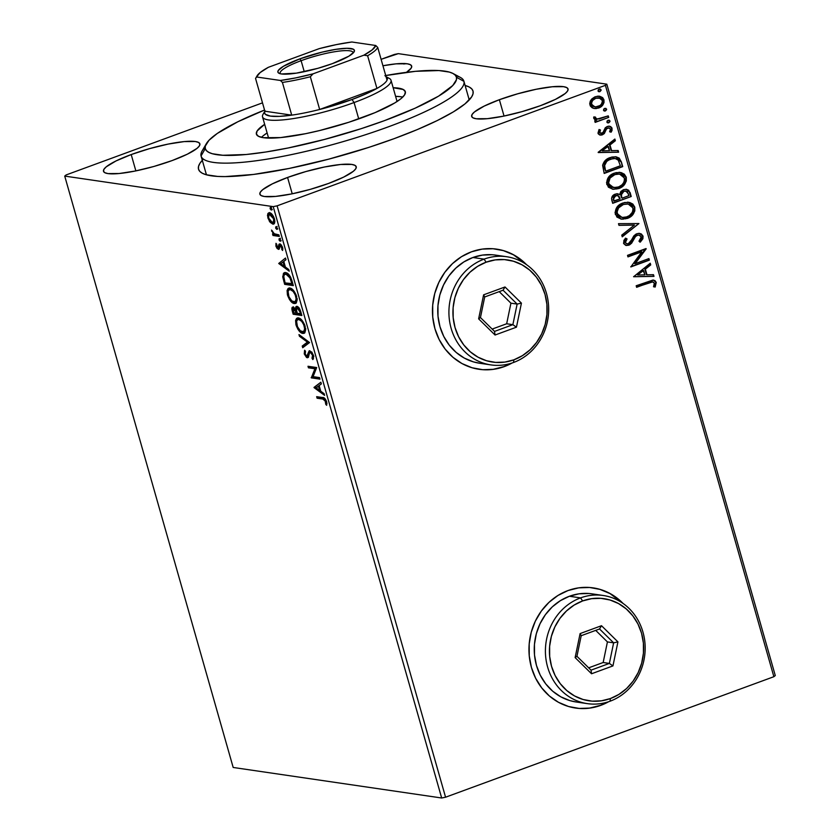 <?xml version="1.0" encoding="UTF-8"?>
<svg xmlns="http://www.w3.org/2000/svg" width="840" height="840" viewBox="0 0 840 840"><rect width="100%" height="100%" fill="white"/><g stroke="black" fill="none" stroke-linecap="round" stroke-linejoin="round"><path stroke-width="1.26" d="M202.577 160.03L199.899 163.37L198.534 166.394L198.482 169.071L199.763 171.371L202.346 173.271L206.22 174.752L217.655 176.431L225.109 176.6L253.523 174.447L289.023 168.472L328.556 159.201L368.707 147.43L394.096 138.673A142.706 26.124 164.1 0 1 202.262 173.219A142.706 26.124 164.1 0 1 202.303 160.314M575.327 708.005A60.721 55.304 98.3 0 0 600.474 705.337L600.726 705.38A60.721 55.304 -81.7 0 1 575.568 708.047A60.721 55.304 -81.7 0 1 529.085 653.825A60.721 55.304 -81.7 0 1 568.008 590.551L557.991 595.445L548.993 602.353L541.349 611.026L535.364 621.106L531.248 632.226L529.19 643.944L529.242 655.82L531.416 667.401L535.626 678.226L541.706 687.887L549.423 696.024L558.485 702.303L568.544 706.503L579.212 708.446L590.079 708.068L600.726 705.38L608.675 701.704A60.721 55.304 -81.7 0 1 600.726 705.38L600.474 705.337A60.721 55.304 98.3 0 0 607.919 701.946M478.832 369.264A60.721 55.304 98.3 0 0 503.979 366.597L504.231 366.629A60.721 55.304 -81.7 0 1 479.073 369.296A60.721 55.304 -81.7 0 1 432.59 315.084A60.721 55.304 -81.7 0 1 471.513 251.8L461.496 256.694L452.498 263.613L444.854 272.276L438.869 282.366L434.753 293.475L432.695 305.204L432.747 317.079L434.921 328.65L439.131 339.486L445.211 349.146L452.928 357.273L461.99 363.562L472.048 367.752L482.717 369.695L493.584 369.317L504.231 366.629L512.18 362.954A60.721 55.304 -81.7 0 1 504.231 366.629L503.979 366.597A60.721 55.304 98.3 0 0 511.423 363.195M287.574 177.46L292.226 193.798L287.574 177.46L272.423 183.823L262.689 189.683L260.358 192.129L259.854 194.124L261.209 195.605L264.369 196.497L275.531 196.423L291.648 193.924L310.254 189.368L328.534 183.456A50.096 9.167 164.1 0 1 259.875 194.187A50.096 9.167 164.1 0 1 287.574 177.46A50.096 9.167 164.1 0 1 356.233 166.74A50.096 9.167 164.1 0 1 328.534 183.456L343.686 177.093L353.419 171.245L355.751 168.798L356.255 166.792L354.889 165.322L351.74 164.43L340.578 164.493L324.461 167.003L305.855 171.549L287.574 177.46M499.38 99.708L504.042 116.046L499.38 99.708L484.229 106.082L474.495 111.93L472.164 114.377L471.66 116.382L473.025 117.852L476.175 118.745L487.337 118.671L503.454 116.172L522.06 111.615L540.341 105.714A50.096 9.167 164.1 0 1 471.681 116.434A50.096 9.167 164.1 0 1 499.38 99.708A50.096 9.167 164.1 0 1 568.04 88.987A50.096 9.167 164.1 0 1 540.341 105.714L555.492 99.351L565.226 93.492L567.557 91.046L568.061 89.04L566.706 87.57L563.546 86.677L552.384 86.751L536.267 89.25L517.66 93.807L499.38 99.708M131.208 154.56L135.859 170.898L131.208 154.56L116.046 160.923L106.312 166.782L103.982 169.228L103.488 171.224L104.843 172.704L108.003 173.597L119.165 173.523L135.272 171.024L153.888 166.467L172.158 160.555A50.096 9.167 164.1 0 1 103.498 171.286A50.096 9.167 164.1 0 1 131.208 154.56A50.096 9.167 164.1 0 1 199.868 143.84A50.096 9.167 164.1 0 1 172.158 160.555L187.32 154.192L197.053 148.344L199.385 145.898L199.878 143.892L198.524 142.422L195.374 141.519L184.202 141.593L168.095 144.102L149.478 148.649L131.208 154.56M206.819 174.919A136.626 25.011 164.1 0 1 206.01 173.313L201.096 156.083A136.626 25.011 164.1 0 1 201.065 155.946L205.265 148.554A130.557 23.898 164.1 0 1 206.283 143.777A130.557 23.898 164.1 0 1 264.548 110.04L237.92 121.716L217.34 133.413L208.982 140.291L205.296 146.108L205.265 148.554L206.451 150.654L208.824 152.387L212.373 153.741L222.852 155.274L246.194 154.508L265.954 151.988L288.204 147.966L324.377 139.472L361.106 128.698L384.332 120.687L415.065 108.224L438.543 96.159L452.75 85.533L456.435 79.716L456.467 77.27L463.943 81.354A136.626 25.011 -15.9 0 0 460.331 77.395L453.012 73.489A130.557 23.898 164.1 0 1 456.467 77.27L455.28 75.17L452.907 73.437L449.358 72.083L438.879 70.549L415.538 71.316L384.909 75.663M233.184 767.466L64.722 176.096L273.221 206.63L441.672 798L233.184 767.466L441.672 798L273.221 206.63L64.722 176.096L66.129 174.941L262.5 102.858L66.129 174.941L64.722 176.096L233.184 767.466M268.538 215.345L268.79 213.539L267.729 213.927L267.876 217.938L268.559 217.686L267.876 217.938L270.113 222.264L272.79 224.102L274.281 223.514L274.848 221.351L273.431 216.374L271.435 213.759L269.567 212.762L268.065 213.328L267.477 215.586L269.462 221.414L273.63 224.028M279.321 236.408L278.88 234.864L273.998 233.678L271.541 230.087L273.473 234.066L272.538 233.929L272.979 235.484L279.321 236.408L278.88 234.864L274.502 233.993L271.541 230.087L273.473 234.066L272.538 233.929L272.979 235.484L279.321 236.408M275.919 246.172L277.116 248.504L278.659 249.375L279.772 245.71L280.665 245.606L282.618 250.467L282.45 247.044L280.497 244.167L278.964 244.251L277.945 247.81L276.791 246.53L276.769 244.314L275.971 243.327L275.919 246.172L276.602 245.921L275.919 246.172L278.418 249.365L279.258 249.008L280.276 245.438L281.841 247.475L281.768 249.501L282.618 250.467L282.566 247.412L279.804 243.884L278.964 244.251L277.945 247.81L275.971 243.327L275.919 246.172M292.016 280.949L290.283 276.549L288.089 273.871L285.59 272.632L283.5 273.242L282.796 277.116L284.655 284.34L293.339 285.621L292.016 280.949C290.168 275.541 288.026 272.769 285.59 272.632L284.267 272.727L282.744 276.57L284.655 284.34L293.339 285.621L292.016 280.949M292.961 308.973L293.233 307.083C291.827 306.894 291.554 308.332 292.362 311.388L293.129 311.105L292.362 311.388L293.171 314.233L301.697 314.937L293.171 314.233L301.854 315.504L299.555 308.721L296.719 306.369L295.774 306.947L295.575 309.225L293.465 307.135L291.942 307.976L293.171 314.233L301.854 315.504L300.709 311.483C299.607 308.312 298.337 306.611 296.898 306.38L296.352 306.421M309.561 342.552L298.967 334.582L299.45 336.262L307.43 342.122L302.232 346.038L302.705 347.718L309.561 342.552L298.967 334.582L299.45 336.262L307.43 342.122L302.232 346.038L302.705 347.718L309.561 342.552M319.546 377.591L313.079 376.645L316.68 367.542L307.996 366.272L308.438 367.815L314.916 368.76L311.294 377.864L319.977 379.134L319.546 377.591L313.079 376.645L316.68 367.542L307.996 366.272L308.438 367.815L314.916 368.76L311.294 377.864L319.977 379.134L319.546 377.591M322.875 399.063L325.048 400.155L325.794 404.418L326.687 405.3L326.613 401.646L324.901 398.506L316.649 396.669L317.09 398.213L323.935 398.675L317.09 398.213L322.875 399.063L325.721 401.541L325.794 404.418L326.687 405.3L326.613 401.646C325.28 398.517 323.915 397.142 322.518 397.53L316.649 396.669L317.09 398.213L318.15 397.824L317.877 396.848L318.15 397.824L323.935 398.675L322.875 399.063M314.087 387.649L324.608 395.367L324.125 393.687L320.754 391.209L319.147 385.57L321.342 383.911L320.859 382.231L314.013 387.397L315.074 387.009L314.087 387.649L324.608 395.367L324.125 393.687L320.754 391.209L319.147 385.57L321.342 383.911L320.859 382.231L314.087 387.649M311.693 352.012L310.286 352.286L312.554 355.31L313.32 355.026L312.554 355.31L312.007 358.25L313.068 357.861L313.478 358.544L313.068 357.861L312.007 358.25L312.806 359.572L313.415 355.331L311.714 352.044L309.131 350.889L306.82 356.223L305.214 354.27L305.498 351.508L304.616 350.228L304.248 353.892L306.537 357.473L308.185 357.473L309.456 352.894L310.286 352.286L312.554 355.31L312.007 358.25L312.806 359.572L313.383 358.764L313.415 355.331L309.341 350.784M304.49 333.06L302.831 333.417L304.017 333.322L305.151 326.33C303.093 321.017 300.846 318.224 298.389 317.961L297.171 318.045L296.058 325.112L296.835 324.828L296.058 325.112C298.127 330.404 300.384 333.175 302.831 333.417L304.826 332.735L305.687 329.679L304.531 324.524L301.896 320.229L298 317.93L296.552 318.444L295.606 320.407L295.932 324.66L298 329.427L301.161 332.766L303.891 333.029L300.678 331.107M295.985 303.177L294.326 303.534L295.502 303.44L296.635 296.447C294.588 291.123 292.331 288.341 289.873 288.068L288.666 288.162L287.543 295.229L288.32 294.945L287.543 295.229C289.611 300.52 291.879 303.282 294.326 303.534L296.31 302.852L297.171 299.796L296.016 294.641L293.381 290.346L289.485 288.036L288.036 288.55L287.102 290.514L287.417 294.777L289.485 299.544L292.645 302.883L295.375 303.145L292.173 301.224M278.712 263.477L289.233 271.194L288.75 269.504L285.38 267.036L283.773 261.387L285.968 259.728L285.485 258.048L278.712 263.477L279.699 262.826L278.712 263.477L289.233 271.194L288.75 269.504L285.38 267.036L283.773 261.387L285.968 259.728L285.485 258.048L278.712 263.477M281.169 240.828L280.077 239.431L279.017 239.82L280.108 241.216L280.361 239.736L279.143 238.675L279.111 240.114L280.287 241.196M277.788 228.974L276.696 227.577L275.635 227.966L276.728 229.362L276.99 227.892L275.772 226.821L275.741 228.26L276.917 229.352M272.286 209.654L271.194 208.257L270.133 208.646L271.226 210.042L271.488 208.572L270.26 207.501L270.239 208.94L271.415 210.021M775.278 675.549L606.816 84.178L398.328 53.645L606.816 84.178L605.409 85.334L773.871 676.704L445.568 797.212L277.106 205.842L605.409 85.334L277.106 205.842L273.221 206.63L277.106 205.842L445.568 797.212L441.672 798L445.568 797.212L773.871 676.704L605.409 85.334L606.816 84.178L775.278 675.549L773.871 676.704L775.278 675.549M593.355 108.297L595.98 108.612L599.771 107.51L602.795 104.969L604.013 102.533L603.95 99.802L602.595 97.555L597.849 96.148L594.731 96.957L591.885 98.889L590.3 101.094L589.722 103.656L590.436 106.145L592.231 107.835L594.437 108.539L598.595 108.035C602.448 106.67 604.233 103.919 603.95 99.802L599.466 96.212L595.361 96.705L590.972 99.971L589.932 104.948L593.355 108.297M608.706 117.411L608.265 115.867L598.994 119.007L596.085 118.671L595.497 117.107L593.849 116.897L593.659 117.905L594.542 119.385L596.715 120.11L594.72 120.845L595.161 122.388L608.706 117.411L595.087 122.157L608.706 117.411L608.265 115.867L597.156 119.049L595.455 117.883L595.497 117.107L593.849 116.897L593.712 118.241L596.715 120.11L594.72 120.845L595.161 122.388L608.706 117.411M601.86 133.308L599.109 132.405L599.592 130.463L599.613 132.478L600.474 129.98L599.046 129.496L598.238 133.823L599.792 134.999L601.734 135.02L604.307 133.56L606.449 128.993L608.538 127.848L610.46 129.097L609.63 131.744L611.142 132.174L612.066 130.358L611.94 127.953L610.627 126.556L608.633 126.179L605.283 127.775L603.141 132.258L601.86 133.308L599.75 132.804L600.474 129.98L599.046 129.496L597.975 133.182L600.232 135.093L602.364 134.82L604.307 133.56L606.553 128.856L608.937 127.869L610.46 129.097L609.63 131.744L611.142 132.174L612.066 128.321L609.514 126.21L607.226 126.493L605.283 127.775L602.984 132.478L600.59 133.371M621.39 161.952L619.206 158.088L616.067 156.807L611.814 157.059L606.722 159.327L604.412 161.416L602.69 164.987L604.191 173.428L622.724 166.625L621.39 161.952L622.22 166.551L621.39 161.952L616.035 156.797L610.166 157.573C606.291 158.739 603.782 161.333 602.626 165.354L604.191 173.428L622.724 166.625L604.118 173.197L622.22 166.551L621.39 161.952M631.228 196.508L628.73 190.271L626.441 189.304L623.48 189.683L620.844 191.489L619.647 194.586L616.308 193.851L612.738 195.731L611.573 198.471L612.696 203.311L631.228 196.508L612.633 203.081L631.228 196.508L630.084 192.486L626.493 189.304L623.48 189.683L619.647 194.586L617.831 193.83L615.163 194.156C612.255 195.258 611.163 197.358 611.888 200.466L612.696 203.311L631.228 196.508M638.936 223.555L618.492 223.661L618.975 225.351L634.431 225.067L621.758 235.116L622.24 236.806L638.936 223.555L622.135 236.418L638.936 223.555L618.492 223.661L618.975 225.351L634.431 225.067L621.758 235.116L622.24 236.806L638.936 223.555M648.921 258.594L635.135 263.655L646.054 248.546L627.522 255.35L627.963 256.893L641.781 251.822L630.829 266.942L649.362 260.137L648.921 258.594L635.135 263.655L646.159 248.903L627.522 255.35L627.963 256.893L641.781 251.822L630.829 266.942L649.362 260.137L648.921 258.594M648.952 282.776L651.861 281.894L653.709 282.261L654.423 283.721L653.53 286.766L655.179 287.028L656.24 282.45L654.98 280.623L652.922 280.056L636.184 285.757L636.625 287.301L648.459 282.702L636.562 287.07L652.722 281.883L654.339 283.164L653.53 286.766L655.179 287.028L656.24 282.45L653.594 280.098L636.184 285.757L636.625 287.301L648.952 282.776M623.07 603.456L619.311 599.907L610.239 593.618L600.191 589.428L589.523 587.475L578.655 587.864L568.008 590.551A60.721 55.304 -81.7 0 1 593.166 587.874A60.721 55.304 -81.7 0 1 623.059 603.446M526.575 264.705L522.816 261.156L513.755 254.877L503.695 250.677L493.028 248.734L482.16 249.113L471.513 251.8A60.721 55.304 -81.7 0 1 496.671 249.134A60.721 55.304 -81.7 0 1 526.575 264.705M633.612 276.738L653.982 276.37L653.499 274.691L646.978 274.806L645.361 269.157L650.716 264.915L650.244 263.235L633.612 276.738L653.982 276.37L653.499 274.691L646.978 274.806L645.361 269.157L650.716 264.915L650.244 263.235L633.612 276.738M638.768 235.053L636.741 235.21L639.041 235.084L641.172 236.943L638.977 241.216L640.279 242.13L643.041 236.124L641.298 233.94L638.631 233.352L635.975 234.108L633.812 235.935L630.284 242.151L628.362 243.663L626.64 243.747L625.611 242.928L625.412 241.479L627.05 238.938L625.558 238.14L623.9 240.408L623.679 243.579L625.758 245.375L629.601 244.86L631.659 243.117L635.554 236.46L637.812 235.116L639.566 235.221L641.067 236.639L641.162 238.203L638.977 241.216L640.279 242.13L642.904 238.728L643.041 236.124L639.786 242.056L641.004 240.839M628.415 202.251L634.778 207.134L628.656 202.283L622.839 203.007C617.463 204.866 614.964 208.666 615.332 214.4L621.337 219.146L628.961 217.718L633.129 214.232L634.82 210.882L634.778 207.134L632.856 204.067L629.727 202.503L624.529 202.493L619.626 204.645L616.959 207.218L615.048 212.52L616.907 217.066L621.411 219.156L627.333 218.431L621.075 219.103M619.899 172.368L626.273 177.24L620.141 172.4L614.324 173.124C608.948 174.983 606.449 178.784 606.816 184.517L612.822 189.263L620.445 187.834L624.614 184.349L626.315 180.999L626.273 177.24L624.341 174.184L621.212 172.62L616.025 172.609L611.111 174.762L608.454 177.334L606.533 182.637L608.391 187.184L612.896 189.273L618.817 188.548L612.559 189.221M598.238 152.554L618.607 152.197L618.135 150.518L611.604 150.633L609.998 144.984L615.342 140.742L614.87 139.052L598.164 152.303L618.607 152.197L618.135 150.518L611.604 150.633L609.998 144.984L615.342 140.742L614.87 139.052L598.238 152.554M607.908 122.903L608.79 122.787L609.966 120.939L608.055 120.215L606.879 122.073L608.79 122.787L609.976 121.548L609.168 120.162L607.131 120.908L607.183 122.577L608.79 122.787L607.667 122.84M604.538 111.048L605.409 110.943L606.596 109.085L604.684 108.36L603.498 110.219L605.409 110.943L606.606 109.694L605.787 108.308L603.75 109.053L603.803 110.723L605.409 110.943L604.286 110.995M599.025 91.728L599.907 91.612L601.083 89.764L599.172 89.04L597.996 90.898L599.907 91.612L601.094 90.373L600.285 88.987L598.248 89.733L598.3 91.403L599.907 91.612L598.784 91.675M394.433 54.432L381.108 59.325L398.328 53.645L394.433 54.432M394.096 138.673L417.26 129.602L437.283 120.551L453.401 111.857L465.003 103.877L471.639 96.905L473.015 93.88L473.056 91.203L471.786 88.904L469.193 87.003L465.108 85.46A142.706 26.124 164.1 0 1 471.944 96.401A142.706 26.124 164.1 0 1 394.096 138.673M406.487 72.324L411.191 68.145L411.684 66.139L410.33 64.669L407.18 63.777L396.018 63.851L382.935 65.762A50.096 9.167 164.1 0 1 411.673 66.087A50.096 9.167 164.1 0 1 406.487 72.324M455.731 75.716A136.626 25.011 164.1 0 1 463.901 81.218L468.815 98.448A136.626 25.011 164.1 0 1 468.962 100.243A136.626 25.011 -15.9 0 0 468.772 98.311M525.913 264.253A60.721 55.304 98.3 0 0 496.44 249.102L496.556 249.113M493.332 369.285L503.979 366.597L511.434 363.195M525.924 264.253L513.503 254.835L503.444 250.646M622.409 603.005A60.721 55.304 98.3 0 0 592.935 587.843L593.05 587.864M589.827 708.025L600.474 705.337L607.929 701.946M622.419 603.005L609.998 593.586L599.938 589.386M653.341 280.067L656.24 282.45L654.686 286.955L655.809 282.671L655.274 281.327L653.341 280.067M652.481 281.852L648.459 282.702L652.837 281.978M649.856 263.54L650.716 264.915L644.868 269.094L646.475 274.733L644.868 269.094L650.223 264.841L649.856 263.54M653.026 274.701L653.982 276.37L633.591 276.654L653.489 276.297L653.026 274.701M643.157 270.449L637.55 274.901L643.157 270.449L637.55 274.901L643.65 270.522L644.889 274.848L638.053 274.974L644.889 274.848L643.157 270.449M648.49 258.752L649.362 260.137L630.756 266.711L648.858 260.075L648.49 258.752M641.288 251.748L627.9 256.662L641.288 251.748M645.624 248.703L646.159 248.903L634.63 263.582L645.624 248.703M635.554 236.46L637.235 235.284L635.061 236.387L632.835 240.03L635.554 236.46M631.47 243.348L633.328 240.103L631.47 243.348L628.383 245.112L631.47 243.348M639.366 233.363L643.041 236.124L639.618 233.394L636.815 233.73L628.362 243.663L627.008 243.831L624.939 242.424L625.307 240.46L626.546 238.865L625.433 242.498L627.05 238.938L625.558 238.14L623.532 243.18L626.304 245.49L628.876 245.175L626.052 245.448M627.008 243.779L624.939 242.424L626.755 243.779M641.697 239.957L642.548 236.061L639.954 233.51M627.617 245.333L630.976 243.275L635.428 236.009L638.578 235.022M633.927 225.005L618.954 225.267L633.927 225.005M627.333 218.431C632.625 216.562 635.114 212.793 634.778 207.134L634.284 207.06C634.62 212.72 632.131 216.489 626.84 218.358L627.333 218.431M620.918 219.083L625.989 218.642L630.01 216.709M622.661 219.177L623.406 219.135M625.139 218.862L625.989 218.642M631.071 215.87L633.644 212.552M634.263 211.04L634.284 207.06L631.869 203.616M630.893 203.049L627.512 202.136M617.799 215.492L616.518 212.058L618.082 207.827L622.776 204.477L628.341 204.036M622.22 217.476L618.324 215.985M627.848 203.931L622.776 204.477L628.121 203.973L632.898 207.879C633.129 212.405 631.124 215.408 626.881 216.888L622.062 217.476L617.211 213.633C616.99 209.066 619.017 206.031 623.28 204.55L622.776 204.477C618.524 205.958 616.497 208.992 616.718 213.559L621.821 217.434M617.578 193.798L616.98 193.715M626.231 189.284L630.084 192.486L630.735 196.434L629.202 191.425L625.947 189.231M625.569 190.984L623.417 191.153L620.802 194.796L621.285 197.337L621.296 194.87L623.921 191.226L625.821 191.016L628.383 193.893L628.887 195.657L621.999 198.188L620.844 194.187L622.892 191.384M623.417 191.153L626.294 191.258M617.295 195.436L615.143 195.615L613.211 199.395L615.636 195.689L617.558 195.468L620.099 198.891L613.662 200.991L613.326 197.022L614.618 195.846L616.907 195.374M613.704 199.469L613.82 197.096L617.001 195.426L618.923 196.119L620.099 198.891L614.155 201.065L613.704 199.469M618.817 188.548C624.11 186.679 626.598 182.91 626.273 177.24L625.769 177.177C626.105 182.837 623.616 186.606 618.324 188.475L618.817 188.548M613.4 189.284L617.484 188.748L621.505 186.827M616.623 188.979L617.484 188.748M622.555 185.976L625.139 182.668M625.748 181.157L625.769 177.177L623.353 173.733M622.377 173.166L619.006 172.253M613.704 187.583L611.258 187.005L608.832 185.031L608.002 182.175L608.643 179.498L612.948 175.161L617.033 173.953L619.825 174.153M619.332 174.048L614.26 174.594L619.605 174.079L624.383 177.996C624.614 182.522 622.608 185.525 618.366 187.005L613.557 187.593L608.706 183.75C608.486 179.172 610.501 176.148 614.764 174.667L614.26 174.594C610.008 176.075 607.981 179.099 608.202 183.677L613.316 187.551M615.794 156.765L620.897 161.879L618.712 158.015L615.573 156.734M604.139 166.646L605.65 171.181L604.611 165.532C605.43 162.204 607.425 160.062 610.596 159.117L615.174 158.498L618.25 160.156L620.382 165.774L605.65 171.181L604.307 167.79M614.922 158.466L610.102 159.043C606.932 159.989 604.926 162.131 604.118 165.459L605.105 162.677L607.121 160.608L613.547 158.351M614.712 158.424L615.562 158.624M614.481 139.367L615.342 140.742L609.494 144.91L611.1 150.559L609.494 144.91L614.849 140.668L614.481 139.367M617.652 150.518L618.607 152.197L598.216 152.481L618.114 152.124L617.652 150.518M607.782 146.265L602.175 150.717L607.782 146.265L602.175 150.717L608.286 146.339L609.514 150.665L602.679 150.791L609.514 150.665L607.782 146.265M600.716 133.371L599.109 132.405L601.356 133.234M609.252 126.189L612.066 128.321L610.649 132.101L611.573 128.247L610.491 126.693L608.853 126.116M608.685 127.848L606.06 128.782L604.307 133.56L602.364 134.82L600.001 135.051M599.938 135.041L603.383 133.896L606.06 128.782L608.832 127.901M611.573 130.284L611.709 129.266M607.74 122.84L609.221 122.02L609.473 120.866L608.79 122.787M597.502 119.017L595.591 118.598L594.993 117.033L594.951 117.81L596.925 119.007M607.835 116.025L608.202 117.348L607.835 116.025M604.359 110.995L605.85 110.177L606.091 109.011L605.409 110.943M599.214 96.18L603.456 99.729C603.74 103.845 601.954 106.596 598.091 107.961L594.195 108.507M594.163 108.496L598.689 107.72L602.301 104.895L603.666 101.084L601.766 97.209M601.01 96.747L598.868 96.127M593.912 106.722L591.276 104.748L591.549 101.273L594.426 98.553L599.046 97.87M595.035 106.869L594.468 106.827M598.857 97.829L595.319 98.175L599.099 97.86L602.291 100.422C602.427 103.488 601.051 105.504 598.164 106.491L594.909 106.89L591.591 104.349C591.518 101.273 592.925 99.236 595.812 98.238L595.319 98.175C592.421 99.162 591.014 101.199 591.098 104.276L594.668 106.848M598.857 91.665L600.348 90.846L600.59 89.691L599.907 91.612M623.28 204.55L627.449 203.9L630.158 204.614L632.289 206.514L633.108 209.37L632.341 212.289L629.423 215.576L626.199 217.109L622.713 217.549L618.293 215.565L617.012 212.132L618.576 207.9L623.28 204.55M621.779 197.41L621.348 194.261L622.45 192.14L624.635 191.027L627.396 191.783L628.887 195.657L621.999 198.188L621.779 197.41M614.764 174.667L618.933 174.006L621.642 174.72L623.774 176.631L624.593 179.487L623.826 182.406L622.041 184.769L619.028 186.732L615.605 187.646L610.995 186.679L608.549 183.005L610.071 178.017L614.764 174.667M605.65 171.181L604.611 165.532L606.732 161.416L609.567 159.547L613.462 158.445L616.067 158.697L618.25 160.156L620.382 165.774L605.65 171.181M595.812 98.238L600.432 98.248L601.881 99.508L602.427 101.43L601.346 104.255L599.886 105.599L595.529 106.942L592.683 105.987L591.465 103.32L592.61 100.495L595.812 98.238M404.544 63.462L403.977 64.082M326.939 403.127L326.855 404.03L325.794 404.418L326.907 403.536M326.75 402.213L325.889 402.528L326.75 402.213M326.487 401.257L325.721 401.541L326.487 401.257M324.188 393.897L315.147 387.261L324.188 393.897M316.144 387.839L319.211 385.812L318.444 386.096L319.673 390.421L320.45 390.138L319.673 390.421L316.144 387.839L318.444 386.096L319.673 390.421L316.144 387.839M319.82 378.567L311.294 377.864L312.354 377.475L311.199 377.538L312.26 377.149L315.966 368.372L308.438 367.815L309.488 367.427L309.215 366.45L309.488 367.427L315.966 368.372L312.354 377.475L319.82 378.567M313.782 356.044L313.688 356.738M308.028 355.845L308.742 355.068L306.82 356.223L305.151 354.039L305.498 351.508L304.616 350.228L304.248 353.892L305.046 353.598L304.248 353.892L307.304 357.777L308.395 357.179L309.572 352.674L311.997 352.212M309.572 352.674L310.286 352.286M307.304 357.777L308.395 357.179M308.269 357.368L306.779 356.339M305.088 352.38L305.161 351.015M307.881 355.834L309.057 353.283L308.007 353.671L306.82 356.223M307.681 355.457L308.742 355.068L308.175 355.824M309.855 350.742L308.007 353.671L309.057 353.283L309.897 350.753L308.742 355.068M305.225 350.784L305.151 352.832M307.587 357.074L308.364 357.389M303.671 346.994L303.293 345.649L302.232 346.038L308.49 341.733L307.43 342.122L308.49 341.733L300.5 335.874L299.45 336.262L300.447 335.664L308.49 341.733L303.293 345.649L303.671 346.994M296.678 319.998L296.572 321.709L297.748 317.93M300.384 330.792L302.663 332.619L304.637 333.039M300.919 331.349L302.221 332.377M298.011 317.762L296.971 318.99M299.576 319.095L301.529 319.83L298.83 319.505C300.804 319.694 302.62 321.951 304.28 326.256L305.046 325.973L304.28 326.256C305.014 330.362 304.385 332.241 302.389 331.873C300.426 331.674 298.599 329.448 296.93 325.175C296.184 321.027 296.814 319.137 298.83 319.505L301.655 321.31L303.776 324.796L304.689 328.923L303.534 331.716L300.321 330.813L297.433 326.623L296.615 321.447L297.213 320.03L298.83 319.505M305.75 328.534L304.584 331.328M298.736 319.274L299.281 319.106M305.687 329.385L304.406 331.411L302.389 331.873M294.231 313.845L293.947 312.858L294.231 313.845M296.898 306.38L295.575 309.225L296.425 308.921L295.575 309.225L292.667 307.104M296.594 308.312L296.951 306.39M297.014 306.306L296.604 308.49M293.496 306.831L292.981 309.099M297.612 308.007L299.229 307.986M294.252 308.301L295.082 308.354M295.481 308.616L296.468 309.918M293.622 312.816L293.654 308.627L294.704 308.238L293.286 308.647L296.173 312.438L296.951 312.144L296.173 312.438L296.405 313.226L297.171 312.942L293.622 312.816L292.866 309.771L293.412 308.616L295.06 309.708L296.405 313.226L293.622 312.816M298.82 307.692L296.961 307.955L298.841 309.151L300.017 312.06L300.794 311.776L300.017 312.06L300.52 313.824L301.298 313.541L297.297 313.352L296.478 310.128L297.339 307.923L300.017 312.06L300.52 313.824L297.297 313.352L295.943 309.089M294.945 308.291L293.654 308.627M289.495 287.879L288.456 289.107L288.057 291.816L289.244 288.046M291.879 300.909L294.147 302.736L296.131 303.156M292.94 301.928L293.706 302.484M291.07 289.212L293.013 289.947L290.315 289.621C292.288 289.81 294.105 292.058 295.764 296.363L296.531 296.09L295.764 296.363C296.499 300.479 295.88 302.348 293.874 301.991C291.911 301.791 290.094 299.555 288.414 295.292C287.669 291.144 288.309 289.254 290.315 289.621L293.139 291.428L295.26 294.913L296.184 299.04L295.019 301.833L291.806 300.93L288.918 296.741L288.099 291.564L288.697 290.147L290.315 289.621M297.234 298.641L296.079 301.445M290.22 289.391L290.766 289.223M297.171 299.502L295.89 301.529L293.874 301.991M293.181 285.054L284.655 284.34L285.716 283.952L285.432 282.975L285.716 283.952L293.181 285.054M284.56 281.012L283.784 281.306L284.56 281.012M283.773 276.181L282.744 276.57L283.773 276.181M283.794 276.045L284.823 272.601M285.096 272.433L283.92 274.113L283.794 276.171M285.59 274.113L287.312 273.83L289.086 274.764M292.016 283.941L285.106 282.933L283.794 277.505C283.762 274.869 284.508 273.767 286.02 274.176L287.081 273.788L284.981 274.25L286.02 274.176L290.136 278.114L290.923 277.82L290.136 278.114L291.532 282.282L292.31 281.998L291.532 282.282L292.016 283.941L292.782 283.657L285.106 282.933L283.752 276.549L284.33 274.691L286.02 274.176L289.643 277.169L292.016 283.941M288.803 274.533L286.02 274.176M288.813 269.714L279.772 263.088L288.813 269.714M280.77 263.655L283.846 261.639L283.07 261.923L284.298 266.248L285.075 265.954L284.298 266.248L280.77 263.655L283.07 261.923L284.298 266.248L280.77 263.655M278.418 247.527L279.479 247.139L277.945 247.81L279.3 248.934M279.153 247.422L279.689 245.69L278.628 246.078L279.689 245.69L280.024 243.863L279.689 245.69M279.899 243.905L278.964 244.251L279.899 243.905M279.804 243.884L278.964 244.251M282.901 248.934L281.768 249.501L282.839 249.081M282.513 247.222L281.841 247.475L282.513 247.222M281.421 245.07L280.276 245.438L281.526 245.102M278.418 249.365L279.258 249.008M277.82 247.653L279.332 248.945M280.108 241.216L280.466 240.03L279.185 238.655M279.373 238.634L279.017 239.82L280.077 239.431L280.434 238.245M279.983 238.886L280.592 240.44M279.163 235.841L272.979 235.484L274.04 235.095L273.714 233.982L274.04 235.095L279.163 235.841M274.187 233.803L273.473 234.066L274.187 233.803M272.423 230.947L271.656 231.231L272.423 230.947M276.728 229.362L277.084 228.186L275.814 226.8M275.993 226.79L275.635 227.966L276.696 227.577L277.053 226.401M276.612 227.031L277.221 228.585M274.092 223.734L272.79 224.102C274.606 224.396 275.153 222.673 274.449 218.904C272.979 215.03 271.352 212.982 269.567 212.762L268.737 212.814M269.567 212.762L267.729 213.927L269.294 212.741M272.79 224.102L273.851 223.703L271.173 221.876L274.134 223.734M271.887 222.632L272.58 223.188M269.546 212.552L268.685 213.885L268.653 216.321M271.908 214.232L269.346 214.358L273.661 218.789C274.155 221.56 273.725 222.821 272.36 222.547L268.653 218.064C268.191 215.292 268.642 214.042 270.007 214.305L271.971 214.274M274.858 221.193L273.819 222.169M270.291 214.022L270.858 213.906M273.661 218.789L274.334 218.547L273.661 218.789L273.441 222.201L270.953 221.834L268.653 218.064L268.905 214.652L270.228 214.358L271.908 215.502L273.661 218.789M271.068 213.916L270.007 214.305M274.848 221.235L272.36 222.547M271.226 210.042L271.582 208.856L270.302 207.48M270.491 207.47L270.133 208.646L271.194 208.257L271.551 207.081M271.1 207.711L271.719 209.265M296.436 309.866L297.339 307.923M206.283 143.777L202.125 150.948A136.626 25.011 -15.9 0 0 201.065 155.946A136.626 25.011 164.1 0 1 205.149 147.095M385.718 75.527A130.557 23.898 164.1 0 1 453.012 73.489M405.353 91.781A77.427 14.175 164.1 0 1 334.541 126.599A77.427 14.175 164.1 0 1 256.399 134.127A77.427 14.175 164.1 0 1 256.378 134.043L257.135 130.956L264.663 124.32A77.427 14.175 164.1 0 0 256.378 134.043L258.489 136.322L263.382 137.697L280.655 137.582L305.571 133.697L319.736 130.515L348.8 122.273L375.133 112.602L394.727 102.974L401.006 98.648L404.596 94.867L405.353 91.781L403.242 89.502L393.141 87.717A77.427 14.175 164.1 0 1 405.332 91.697A77.427 14.175 164.1 0 1 405.353 91.781M463.901 81.218A136.626 25.011 164.1 0 1 463.943 81.354L468.846 98.585L463.943 81.354A136.626 25.011 164.1 0 1 338.982 142.81A136.626 25.011 164.1 0 1 201.096 156.083M402.738 97.094A77.427 14.175 -15.9 0 0 395.598 96.338L400.806 96.736M263.183 135.786L267.109 132.93A77.427 14.175 -15.9 0 0 261.45 137.34M201.065 155.946A136.626 25.011 -15.9 0 0 338.625 142.916A136.626 25.011 -15.9 0 0 463.943 81.354L456.467 77.27A130.557 23.898 164.1 0 1 336.714 136.091A130.557 23.898 164.1 0 1 205.265 148.554L201.065 155.946M301.119 60.69A37.958 6.951 -15.9 0 0 280.319 73.752A37.958 6.951 164.1 0 1 280.14 73.364A37.958 6.951 164.1 0 1 301.119 60.69L304.258 71.694L301.119 60.69A37.958 6.951 164.1 0 1 353.136 52.563A37.958 6.951 164.1 0 1 353.189 52.994A37.958 6.951 -15.9 0 0 301.119 60.69L299.891 58.852L301.119 60.69M332.399 63.62A39.774 7.277 164.1 0 1 278.933 73.248A39.774 7.277 164.1 0 1 299.891 58.852L321.899 52.185L335.947 49.329L346.994 48.29L353.336 49.213L354.406 50.39L354.018 51.975L348.936 56.144L332.399 63.62L317.898 68.313L296.342 73.143L281.463 73.973L278.954 73.258L277.882 72.093L278.271 70.497L283.364 66.329L299.891 58.852A39.774 7.277 164.1 0 1 338.835 48.92A39.774 7.277 164.1 0 1 354.102 51.838A39.774 7.277 164.1 0 1 332.399 63.62M386.957 77.553A66.801 12.222 164.1 0 1 391.02 80.262A66.801 12.222 164.1 0 1 354.081 102.553L352.023 99.508A63.756 11.665 164.1 0 1 319.662 109.473L310.338 76.745L313.068 73.836L363.899 55.178L367.616 55.724L376.94 88.442L319.662 109.473L352.023 99.508L365.935 93.912L376.94 88.442A63.756 11.665 -15.9 0 0 387.041 80.157L387.334 78.445L386.054 76.692A63.756 11.665 164.1 0 1 387.041 80.157A63.756 11.665 164.1 0 1 376.94 88.442A63.756 11.665 164.1 0 1 352.023 99.508L354.081 102.553A66.801 12.222 -15.9 0 0 389.267 78.393L385.613 76.44M265.115 110.764L263.036 114.345A66.801 12.222 -15.9 0 0 288.677 119.248A66.801 12.222 -15.9 0 0 354.081 102.553L358.733 118.902L354.081 102.553A66.801 12.222 164.1 0 1 262.531 116.855A66.801 12.222 164.1 0 1 264.558 112.413M291.721 115.143L264.884 111.216L264.59 112.927L265.419 114.335L270.365 116.099L279.353 116.371L291.721 115.143A63.756 11.665 164.1 0 1 264.884 111.216L255.559 78.487L256.578 76.986L280.403 80.472L282.408 82.425L291.721 115.143L264.884 111.216L255.559 78.487L256.578 76.986L280.403 80.472L295.858 77.879L313.068 73.836L363.899 55.178L372.236 49.843L375.721 45.486L351.887 42L336.431 44.593L319.221 48.636L268.391 67.295L260.053 72.639L256.578 76.986A61.94 11.34 164.1 0 1 257.04 75.883A61.94 11.34 164.1 0 1 268.391 67.295L319.221 48.636A61.94 11.34 164.1 0 1 351.887 42L375.721 45.486A61.94 11.34 164.1 0 1 363.899 55.178L367.616 55.724L376.94 88.442L319.662 109.473A63.756 11.665 164.1 0 1 291.721 115.143A63.756 11.665 -15.9 0 0 319.662 109.473L310.338 76.745A63.756 11.665 164.1 0 1 282.408 82.425L291.721 115.143M387.041 80.157L377.717 47.429L375.721 45.486L377.717 47.429A63.756 11.665 164.1 0 1 367.616 55.724A63.756 11.665 -15.9 0 0 377.717 47.429L387.041 80.157M282.408 82.425A63.756 11.665 -15.9 0 0 310.338 76.745L313.068 73.836A61.94 11.34 164.1 0 1 280.403 80.472L282.408 82.425M257.04 75.883L255.791 78.036A63.756 11.665 -15.9 0 0 255.559 78.487M484.071 259.14L486.129 262.196A51.618 47.009 -81.7 0 1 545.045 294.473A51.618 47.009 -81.7 0 1 513.933 359.804L513.513 362.492A54.652 49.77 98.3 0 0 546.452 293.318A54.652 49.77 98.3 0 0 484.071 259.14A54.652 49.77 -81.7 0 1 506.709 256.736A54.652 49.77 -81.7 0 1 548.551 305.54A54.652 49.77 -81.7 0 1 513.513 362.492A54.652 49.77 -81.7 0 1 490.875 364.896A54.652 49.77 -81.7 0 1 449.032 316.092A54.652 49.77 -81.7 0 1 484.071 259.14L472.899 257.502L484.071 259.14A54.652 49.77 98.3 0 0 451.132 328.314A54.652 49.77 98.3 0 0 513.513 362.492L513.933 359.804L522.448 355.635L530.103 349.766L536.603 342.394L541.695 333.827L545.181 324.377L546.934 314.412L546.893 304.311L545.045 294.473L541.464 285.274L536.298 277.053L529.736 270.144L522.029 264.81L513.481 261.24L504.409 259.591L495.18 259.906L486.129 262.196L477.614 266.353L469.969 272.233L463.47 279.594L458.378 288.173L454.892 297.623L453.128 307.587L453.18 317.678L455.028 327.516L458.598 336.725L463.774 344.935L470.337 351.844L478.034 357.189L486.591 360.759L495.653 362.407L504.893 362.082L513.933 359.804A51.618 47.009 -81.7 0 1 455.028 327.516A51.618 47.009 -81.7 0 1 486.129 262.196L484.071 259.14M506.709 256.736L495.548 255.108A54.652 49.77 98.3 0 0 472.899 257.502A54.652 49.77 98.3 0 0 437.871 314.454A54.652 49.77 98.3 0 0 479.703 363.258L490.875 364.896M483.609 294.83L505.008 286.976L521.43 303.145L516.453 327.169L495.054 335.024L478.632 318.854L483.609 294.83L478.632 318.854L495.054 335.024L494.529 331.411L480.449 317.552L484.712 296.961L503.055 290.22L517.135 304.08L512.873 324.671L506.667 323.768L510.93 303.177L517.135 304.08L510.93 303.177L499.212 291.637L510.93 303.177L506.667 323.768L512.873 324.671L494.529 331.411L480.449 317.552L478.632 318.854L480.449 317.552L484.712 296.961L483.609 294.83L484.712 296.961L503.055 290.22L505.008 286.976L483.609 294.83M492.261 254.741L482.486 255.087L472.899 257.502L463.89 261.912L455.784 268.139L448.906 275.93L443.52 285.012L439.824 295.019L437.966 305.571L438.007 316.26L439.971 326.676L443.751 336.42L449.232 345.114L456.173 352.433L464.331 358.092L473.382 361.862L479.913 363.29M492.167 329.081L506.667 323.768L492.167 329.081M494.529 331.411L495.054 335.024L516.453 327.169L512.873 324.671L494.529 331.411M512.873 324.671L516.453 327.169L521.43 303.145L517.135 304.08L512.873 324.671M517.135 304.08L521.43 303.145L505.008 286.976L503.055 290.22L517.135 304.08M580.566 597.891L582.624 600.936A51.618 47.009 -81.7 0 1 641.54 633.224A51.618 47.009 -81.7 0 1 610.428 698.544L610.008 701.232A54.652 49.77 98.3 0 0 642.947 632.069A54.652 49.77 98.3 0 0 580.566 597.891A54.652 49.77 -81.7 0 1 603.204 595.486A54.652 49.77 -81.7 0 1 645.047 644.28A54.652 49.77 -81.7 0 1 610.008 701.232A54.652 49.77 -81.7 0 1 587.37 703.637A54.652 49.77 -81.7 0 1 545.528 654.843A54.652 49.77 -81.7 0 1 580.566 597.891L569.394 596.253L580.566 597.891A54.652 49.77 98.3 0 0 547.627 667.054A54.652 49.77 98.3 0 0 610.008 701.232L610.428 698.544L618.944 694.386L626.598 688.506L633.098 681.146L638.179 672.567L641.676 663.117L643.429 653.153L643.388 643.062L641.54 633.224L637.959 624.015L632.793 615.804L626.231 608.895L618.524 603.55L609.976 599.991L600.904 598.332L591.675 598.658L582.624 600.936L574.109 605.105L566.465 610.974L559.965 618.345L554.873 626.913L551.376 636.363L549.623 646.327L549.675 656.428L551.523 666.267L555.093 675.465L560.27 683.687L566.832 690.596L574.529 695.929L583.086 699.5L592.148 701.148L601.377 700.833L610.428 698.544A51.618 47.009 -81.7 0 1 551.523 666.267A51.618 47.009 -81.7 0 1 582.624 600.936L580.566 597.891M603.204 595.486L592.032 593.849A54.652 49.77 98.3 0 0 569.394 596.253A54.652 49.77 98.3 0 0 534.366 653.205A54.652 49.77 98.3 0 0 576.198 701.999L587.37 703.637M580.104 633.581L601.503 625.716L617.925 641.886L612.948 665.91L591.549 673.764L575.127 657.594L580.104 633.581L575.127 657.594L591.549 673.764L591.024 670.152L576.944 656.292L581.207 635.702L599.55 628.971L613.63 642.831L609.368 663.422L603.162 662.508L607.425 641.918L613.63 642.831L607.425 641.918L595.707 630.378L607.425 641.918L603.162 662.508L609.368 663.422L591.024 670.152L576.944 656.292L575.127 657.594L576.944 656.292L581.207 635.702L580.104 633.581L581.207 635.702L599.55 628.971L601.503 625.716L580.104 633.581M588.756 593.492L578.981 593.827L569.394 596.253L560.385 600.663L552.279 606.879L545.401 614.68L540.015 623.752L536.319 633.759L534.461 644.312L534.503 655L536.466 665.417L540.246 675.161L545.716 683.865L552.668 691.183L560.826 696.832L569.877 700.613L576.408 702.03M588.662 667.832L603.162 662.508L588.662 667.832M591.024 670.152L591.549 673.764L612.948 665.91L609.368 663.422L591.024 670.152M609.368 663.422L612.948 665.91L617.925 641.886L613.63 642.831L609.368 663.422M613.63 642.831L617.925 641.886L601.503 625.716L599.55 628.971L613.63 642.831M309.981 352.317L311.031 351.929M307.146 356.202L308.207 355.814M278.156 247.79L279.206 247.401M280.046 245.459L281.096 245.07M397.068 101.504L391.02 80.262M268.59 138.107L262.531 116.855"/></g></svg>
